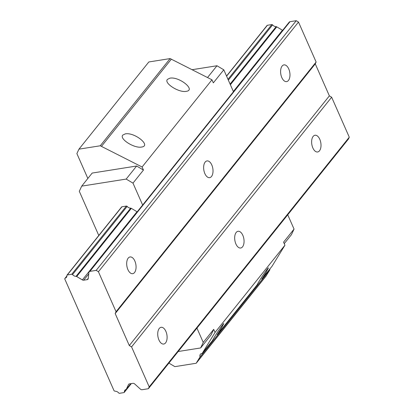 <?xml version="1.0" encoding="UTF-8"?>
<svg xmlns="http://www.w3.org/2000/svg" width="414" height="414" viewBox="0 0 414 414"><rect width="100%" height="100%" fill="white"/><g stroke="black" fill="none" stroke-linecap="round" stroke-linejoin="round"><path stroke-width="0.62" d="M64.92 278.467L64.724 278.896L114.036 390.712L114.564 391.023A1.128 0.854 -141.3 0 0 115.206 391.214A3.912 2.96 38.7 0 1 118.725 392.969A0.75 0.569 -141.3 0 0 119.501 393.3L123.946 392.596A0.75 0.569 -141.3 0 0 124.35 392.079A3.912 2.96 38.7 0 1 124.857 390.267A3.912 2.96 38.7 0 1 125.959 389.507A1.128 0.854 -141.3 0 0 126.28 389.284A1.128 0.854 -141.3 0 0 126.363 389.155L128.516 384.534A1.884 1.423 38.7 0 1 128.65 384.311A1.884 1.423 38.7 0 1 129.416 383.892L132.935 383.333A1.884 1.423 38.7 0 1 134.643 383.918L140.403 389.129A1.884 1.423 -141.3 0 0 142.116 389.714L148.372 388.72L348.448 139.037L349.276 137.194L331.645 97.218L329.373 95.867L315.266 63.88L316.13 62.033L298.494 22.056L296.253 20.7L289.997 21.694A1.884 1.423 -141.3 0 0 289.231 22.118L89.155 271.796A1.884 1.423 -141.3 0 0 88.917 272.391L88.208 278.627A1.884 1.423 38.7 0 1 87.965 279.222A1.884 1.423 38.7 0 1 87.204 279.641L83.68 280.2A1.884 1.423 38.7 0 1 82.37 279.911L76.693 276.531A1.128 0.854 -141.3 0 0 76.052 276.345A3.912 2.96 38.7 0 1 72.528 274.585A0.75 0.569 -141.3 0 0 71.751 274.259L67.311 274.963A0.75 0.569 -141.3 0 0 66.908 275.481A3.912 2.96 38.7 0 1 66.411 277.364A3.912 2.96 38.7 0 1 65.324 278.115A1.128 0.854 -141.3 0 0 65.003 278.337A1.128 0.854 -141.3 0 0 64.92 278.467M148.372 388.72L149.206 386.878L349.276 137.194M159.24 328.483A8.466 4.564 -99 0 1 161.087 327.314A8.466 4.564 -99 0 1 166.92 334.962A8.466 4.564 -99 0 1 163.742 344.044A8.466 4.564 -99 0 1 158.324 338.264A8.466 4.564 -99 0 1 159.24 328.483M236.192 232.451A8.466 4.564 -99 0 1 238.04 231.286A8.466 4.564 -99 0 1 243.872 238.935A8.466 4.564 -99 0 1 240.694 248.012A8.466 4.564 -99 0 1 235.276 242.231A8.466 4.564 -99 0 1 236.192 232.451M313.144 136.418A8.466 4.564 -99 0 1 314.992 135.254A8.466 4.564 -99 0 1 320.824 142.902A8.466 4.564 -99 0 1 317.647 151.979A8.466 4.564 -99 0 1 312.228 146.199A8.466 4.564 -99 0 1 313.144 136.418M149.206 386.878L131.569 346.896L331.645 97.218M131.569 346.896L129.297 345.545L329.373 95.867M129.297 345.545L115.195 313.564L315.266 63.88M115.195 313.564L116.055 311.716L316.13 62.033M128.205 258.119A8.466 4.564 -99 0 1 130.053 256.954A8.466 4.564 -99 0 1 135.885 264.603A8.466 4.564 -99 0 1 132.708 273.68A8.466 4.564 -99 0 1 127.289 267.899A8.466 4.564 -99 0 1 128.205 258.119M205.158 162.086A8.466 4.564 -99 0 1 207.005 160.922A8.466 4.564 -99 0 1 212.837 168.57A8.466 4.564 -99 0 1 209.66 177.647A8.466 4.564 -99 0 1 204.242 171.872A8.466 4.564 -99 0 1 205.158 162.086M282.11 66.059A8.466 4.564 -99 0 1 283.957 64.889A8.466 4.564 -99 0 1 289.79 72.538A8.466 4.564 -99 0 1 286.612 81.615A8.466 4.564 -99 0 1 281.194 75.84A8.466 4.564 -99 0 1 282.11 66.059M116.055 311.716L98.423 271.739L298.494 22.056M98.423 271.739L96.183 270.383L296.253 20.7M96.183 270.383L89.921 271.377A1.884 1.423 -141.3 0 0 89.155 271.796M282.648 30.336A1.884 1.423 38.7 0 1 282.441 30.227L276.764 26.853A1.128 0.854 -141.3 0 0 276.128 26.662A3.912 2.96 38.7 0 1 272.603 24.907A0.75 0.569 -141.3 0 0 271.827 24.576L267.387 25.28A0.75 0.569 -141.3 0 0 267.082 25.451L226.541 76.041M87.851 178.46L76.885 153.594L78.95 149.159L148.823 61.96L170.113 58.586A3.762 2.846 38.7 0 1 171.318 59.192L211.973 79.798L213.329 82.867L223.793 69.811L233.455 91.722M78.95 149.159L100.245 145.78L170.113 58.586M100.245 145.78A3.762 2.846 38.7 0 1 101.446 146.39L171.318 59.192M122.803 135.067C119.035 138.845 134.307 148.585 141.578 147.042C151.648 145.821 134.571 132.019 125.287 133.872L122.803 135.067M167.437 79.369C163.665 83.147 178.936 92.886 186.212 91.344C196.283 90.128 179.2 76.321 169.916 78.174L167.437 79.369M101.446 146.39L142.1 166.992L211.973 79.798M142.1 166.992L143.456 170.066L132.987 183.128L142.654 205.039M137.205 211.833A1.884 1.423 38.7 0 1 137.003 211.725L131.326 208.351A1.128 0.854 -141.3 0 0 130.689 208.164A3.912 2.96 38.7 0 1 127.165 206.405A0.75 0.569 -141.3 0 0 126.389 206.074L121.944 206.777A0.75 0.569 -141.3 0 0 121.638 206.948L67.006 275.129M287.74 214.799L294.043 229.087L283.574 242.143L284.93 245.217L272.06 266.233L261.777 279.067L265.881 272.686L268.412 267.874C267.91 267.553 258.269 282.063 257.11 284.894L217.143 334.766L221.252 328.385L223.777 323.572C223.275 323.246 213.64 337.762 212.475 340.593L202.192 353.427A3.762 2.846 -141.3 0 0 200.366 354.306A3.762 2.846 -141.3 0 0 200.065 356.894L269.938 269.7L266.58 275.181A3.762 2.846 38.7 0 1 266.202 275.884L196.334 363.083A3.762 2.846 38.7 0 1 196.164 363.264L174.868 366.644L169.419 363.404L169.15 362.793M196.94 328.116L203.238 342.404L213.702 329.342L215.057 332.416L284.93 245.217M215.057 332.416L202.192 353.427M269.778 269.079A3.762 2.846 -141.3 0 0 269.938 269.7M200.065 356.894L196.707 362.379L266.58 275.181M196.707 362.379A3.762 2.846 38.7 0 1 196.334 363.083M213.702 329.342L211.124 334.885L200.655 347.946L178.191 351.512M98.78 235.473L79.302 191.299L81.708 186.129L92.172 173.068L136.641 166.014L143.456 170.066M294.043 229.087L291.461 234.629L284.237 243.644M192.065 69.707L216.977 65.759L223.793 69.811M207.533 77.547L216.977 65.759M203.238 342.404L200.655 347.946M81.708 186.129L126.177 179.076L136.641 166.014M126.177 179.076L132.987 183.128M124.35 392.079L131.129 383.618M126.363 389.155L130.752 383.68M128.516 384.534L128.837 384.13M89.921 271.377L289.997 21.694M87.204 279.641L88.239 278.353M83.68 280.2L88.746 273.882M82.37 279.911L137.003 211.725M233.356 91.489L282.441 30.227M76.693 276.531L131.326 208.351M230.381 84.741L276.764 26.853M76.052 276.345L130.689 208.164M230.096 84.104L276.128 26.662M72.528 274.585L127.165 206.405M228.347 80.135L272.603 24.907M71.751 274.259L126.389 206.074M227.979 79.297L271.827 24.576M67.311 274.963L121.944 206.777M226.603 76.176L267.387 25.28M65.324 278.115L66.908 276.138M124.252 392.425L131.336 383.587M126.28 389.284L130.777 383.674M65.003 278.337L66.923 275.941"/></g></svg>
